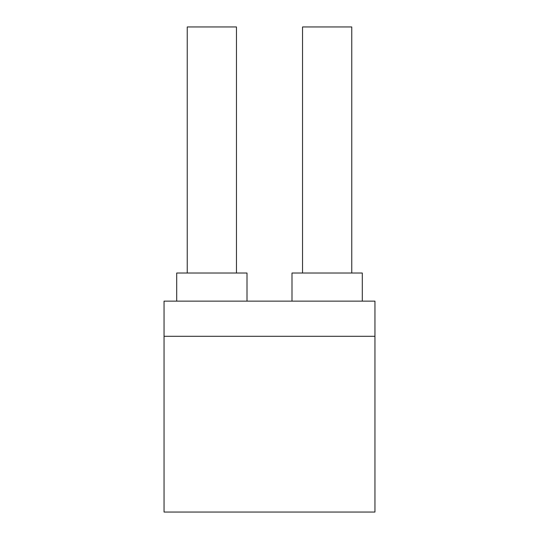 <?xml version="1.0" encoding="UTF-8"?>
<svg xmlns="http://www.w3.org/2000/svg" width="539" height="539" viewBox="0 0 539 539"><rect width="100%" height="100%" fill="white"/><g stroke="black" fill="none" stroke-linecap="round" stroke-linejoin="round"><path stroke-width="0.81" d="M374.955 336.289L374.955 301.139L164.045 301.139L164.045 512.05L374.955 512.05L374.955 336.289L164.045 336.289M247.003 301.139L247.003 273.017L176.698 273.017L176.698 301.139M187.242 273.017L187.242 26.95L236.459 26.95L236.459 273.017M302.541 273.017L302.541 26.95L351.758 26.95L351.758 273.017M362.302 301.139L362.302 273.017L291.997 273.017L291.997 301.139"/></g></svg>
